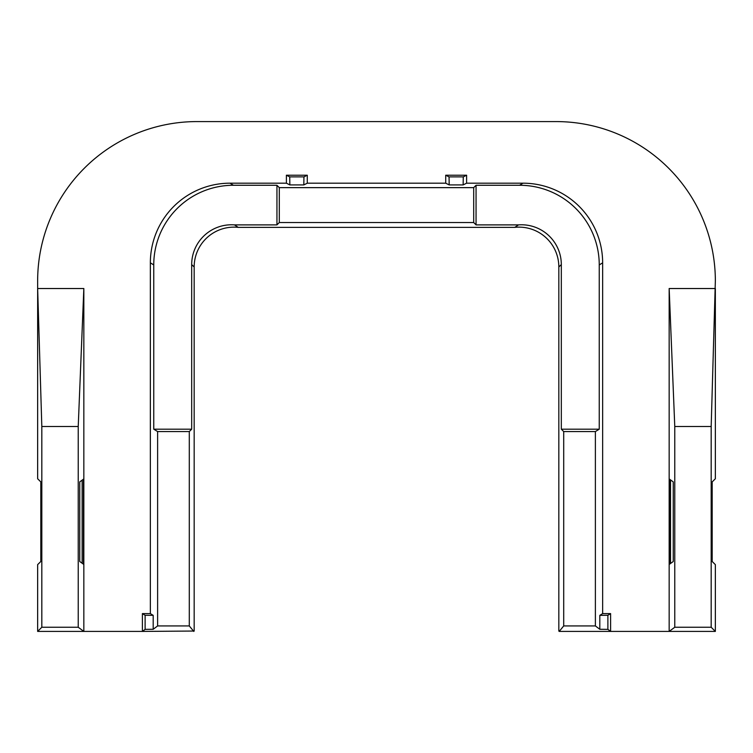 <?xml version="1.0" encoding="UTF-8"?>
<svg xmlns="http://www.w3.org/2000/svg" width="753" height="753" viewBox="0 0 753 753"><rect width="100%" height="100%" fill="white"/><g stroke="black" fill="none" stroke-linecap="round" stroke-linejoin="round"><path stroke-width="1.13" d="M145.113 629.367L142.392 631.419L194.17 631.042L194.17 266.957A39.834 39.834 -136.6 0 1 238.221 227.359L234.465 224.883A39.834 39.834 -136.6 0 0 191.686 264.604L191.686 429.191L153.753 429.191L157.622 431.563L157.622 625.941L153.188 629.282L145.113 629.367L145.113 615.276L153.188 615.342L150.355 613.601L142.392 613.601L142.392 631.419L83.837 631.419L78.227 627.249L78.227 426.499L83.837 288.521L37.65 288.521L37.65 280.897A159.335 159.325 45 0 1 196.966 121.581L556.034 121.581A159.335 159.325 -45 0 1 715.35 280.897L711.18 426.499L674.773 426.499L669.163 288.521L669.163 631.419L674.773 627.249L711.18 627.249L711.18 426.499M150.355 613.601L150.355 262.844A79.677 79.667 -148.5 0 1 230.023 183.186L233.421 185.266L276.944 185.266L276.944 224.883L279.307 222.521L473.693 222.521L476.056 224.883L518.535 224.883A39.834 39.834 136.6 0 1 561.314 264.604L561.314 429.191L599.247 429.191L599.247 264.924A79.677 79.667 148.5 0 0 519.579 185.266L522.977 183.186L466.606 183.186L466.615 175.214L463.274 176.889L463.133 184.918L466.606 183.186M286.394 183.186L289.867 184.918L289.726 176.889L286.385 175.214L286.394 183.186L230.023 183.186M286.385 175.214L307.28 175.214L307.28 183.186L445.72 183.186L449.193 184.918L463.133 184.918M449.193 184.918L449.052 176.889L445.72 175.214L445.72 183.186M445.72 175.214L466.615 175.214M522.977 183.186A79.677 79.667 148.5 0 1 602.645 262.844L602.645 613.601L610.608 613.601L610.608 631.419L715.35 631.419L711.18 627.249M669.163 288.521L715.35 288.521L715.35 478.776L712.187 481.892L712.187 561.503L715.35 564.618L715.35 631.419M83.837 288.521L83.837 631.419L37.65 631.419L37.65 564.618L40.813 561.503L40.813 481.892L37.65 478.776L37.65 288.521L41.82 426.499L41.82 627.249L78.227 627.249M37.65 631.419L41.82 627.249M79.752 481.892L83.47 479.181L83.47 564.213L79.752 561.503L79.752 481.892M82.143 480.15L82.143 563.244M674.773 426.499L674.773 627.249M78.227 426.499L41.82 426.499M670.518 479.896L670.518 563.489M669.53 564.213L673.248 561.503L673.248 481.892L669.53 479.181L669.53 564.213M476.056 224.883L476.056 185.266L519.579 185.266M234.465 224.883L276.944 224.883M233.421 185.266A79.677 79.667 -148.5 0 0 153.753 264.924L150.355 262.844M153.753 429.191L153.753 264.924M518.535 224.883L514.779 227.359A39.834 39.834 136.6 0 1 558.83 266.957L561.314 264.604M238.221 227.359L514.779 227.359M561.314 429.191L563.705 431.563L563.705 625.941L559.215 631.419L558.83 631.042L558.83 266.957M157.622 431.563L189.295 431.563L191.686 429.191M189.295 431.563L189.295 625.941L193.785 631.419M157.622 625.941L189.295 625.941M289.867 184.918L303.807 184.918L307.28 183.186M276.944 185.266L279.307 187.638L279.307 222.521M476.056 185.266L473.693 187.638L279.307 187.638M559.215 631.419L610.608 631.419L607.887 629.367L599.812 629.282L599.812 615.342L607.887 615.276L607.887 629.367M599.247 429.191L595.378 431.563L563.705 431.563M563.705 625.941L595.378 625.941L599.812 629.282M595.378 431.563L595.378 625.941M473.693 187.638L473.693 222.521M153.188 615.342L153.188 629.282M602.645 613.601L599.812 615.342M610.608 613.601L607.887 615.276M449.052 176.889L463.274 176.889M307.28 175.214L303.948 176.889L303.807 184.918M289.726 176.889L303.948 176.889M142.392 613.601L145.113 615.276M191.686 264.604L194.17 266.957M602.645 262.844L599.247 264.924"/></g></svg>
